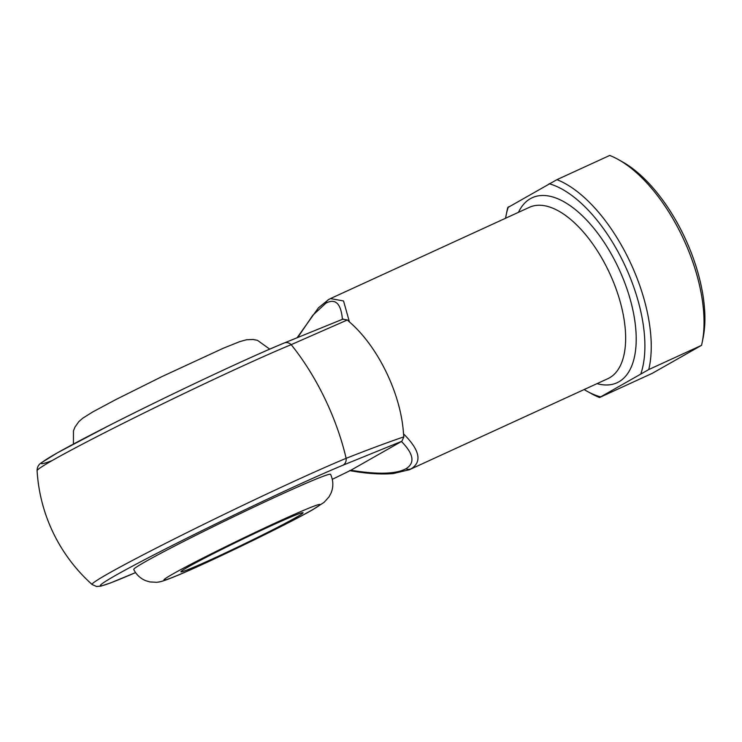 <?xml version="1.0" encoding="UTF-8"?>
<svg xmlns="http://www.w3.org/2000/svg" width="742" height="742" viewBox="0 0 742 742"><rect width="100%" height="100%" fill="white"/><g stroke="black" fill="none" stroke-linecap="round" stroke-linejoin="round"><path stroke-width="1.11" d="M187.995 567.027A67.847 2.486 -25.8 0 1 255.1 533.238A67.847 2.486 -25.8 0 1 302.996 512.666A67.847 2.486 -25.8 0 1 295.993 517.489A67.847 2.486 -25.8 0 1 226.718 552.308A67.847 2.486 -25.8 0 1 180.918 571.683A67.847 2.486 -25.8 0 1 187.995 567.027M133.745 569.485A109.306 4.007 -25.8 0 1 145.163 561.815A109.306 4.007 -25.8 0 1 255.025 506.545A109.306 4.007 -25.8 0 1 330.57 474.342C333.371 480.464 333.566 486.622 331.164 492.809L329.049 496.843L324.106 502.334L312.326 509.93C286.384 524.872 205.274 564.17 175.103 576.423C162.841 581.376 160.003 581.997 156.46 582.284L149.94 581.932L145.942 580.773C140.488 578.565 136.417 574.8 133.745 569.485M330.459 298.581L343.546 300.964L349.436 321.954L347.377 319.96L291.179 344.659A147.927 71.445 65.4 0 1 324.625 398.111A147.927 71.445 65.4 0 1 346.134 458.343C366.956 450.079 386.211 442.909 403.871 436.843L403.5 433.801C419.786 450.088 422.328 461.765 411.114 468.823L408.759 469.983M350.521 470.428L332.295 479.323L350.521 470.428L401.867 441.258L342.887 465.243A146.369 5.361 154.2 0 0 115.669 575.347A146.369 5.361 154.2 0 0 135.563 572.583L110.651 582.897L100.893 586.124L96.543 586.486L92.129 584.52A153.334 5.621 -25.8 0 1 108.091 573.696A153.334 5.621 -25.8 0 1 346.134 458.343A7.541 6.4 67.6 0 1 342.887 465.243M349.436 321.954A94.225 45.512 65.4 0 1 403.5 433.801M648.731 369.572L599.545 397.508L652.339 373.291L701.524 345.355A120.612 58.247 -114.6 0 0 702.182 342.424A120.612 58.247 -114.6 0 0 618.29 159.53A120.612 58.247 -114.6 0 0 609.72 155.449L556.927 179.666A120.612 58.247 65.4 0 1 629.031 259.737A120.612 58.247 65.4 0 1 648.731 369.572L701.524 345.355M599.545 397.508A120.612 58.247 65.4 0 1 590.975 393.427L586.903 391.155A116.086 56.067 -114.6 0 0 600.167 396.766M508.363 206.86A116.086 56.067 -114.6 0 0 506.155 215.115L507.083 210.542A120.612 58.247 65.4 0 1 507.741 207.602L556.927 179.666M640.903 373.625A116.086 56.067 -114.6 0 0 623.521 262.473A116.086 56.067 -114.6 0 0 549.099 183.719M506.155 215.115A116.086 56.067 -114.6 0 0 505.58 218.25M584.158 389.541A116.086 56.067 -114.6 0 0 586.903 391.155M618.29 159.53L622.362 161.812A116.086 56.067 65.4 0 1 703.11 337.842L702.182 342.424M342.433 319.412C341.005 303.506 335.477 298.108 325.859 303.2L312.827 315.248L297.802 337.406M350.855 470.233C377.4 474.62 395.746 474.138 405.911 468.786C415.223 463.073 413.739 453.974 401.45 441.49M342.85 319.181L347.377 319.96M403.871 436.843L401.867 441.258M172.997 573.909A86.693 3.172 154.2 0 0 205.488 562.992A86.693 3.172 154.2 0 0 310.991 510.607A86.693 3.172 154.2 0 0 278.5 521.524A86.693 3.172 154.2 0 0 172.997 573.909M349.565 470.576C365.723 473.572 380.247 474.574 393.139 473.591L409.361 469.723L607.921 378.643A94.225 45.512 -114.6 0 0 609.618 377.771A94.225 45.512 -114.6 0 0 609.163 272.231A94.225 45.512 -114.6 0 0 529.343 207.343L330.784 298.432M518.472 212.333A101.765 49.148 65.4 0 1 530.372 198.68A101.765 49.148 65.4 0 1 617.492 265.896A101.765 49.148 65.4 0 1 618.893 381.805A101.765 49.148 65.4 0 1 597.05 383.633M37.1 470.678C37.109 467.247 38.51 464.631 41.283 462.822L57.533 452.741L109.686 425.231C167.877 395.625 248.932 357.431 284.279 342.971A7.541 6.4 67.6 0 1 291.179 344.659A153.334 5.621 154.2 0 0 135.971 416.967A153.334 5.621 154.2 0 0 37.1 470.678A165.837 165.837 0 0 0 92.129 584.52M52.061 460.615A146.369 5.361 -25.8 0 1 111.161 424.489A146.369 5.361 -25.8 0 1 283.871 343.156M297.143 337.675L318.448 307.819L328.697 299.499A7.541 6.595 60.4 0 0 325.859 303.2M405.911 468.786A7.541 6.595 60.4 0 0 411.114 468.823M73.43 444.05L73.467 430.833L75.035 426.984L78.81 421.66L82.816 418.145L92.973 411.819L115.882 399.548L162.062 376.537L223.398 348.193L239.907 341.57L246.52 339.762L252.976 339.474L257.455 340.318L269.736 349.148M343.24 318.995L284.279 342.971M328.697 299.499L330.756 298.442"/></g></svg>
